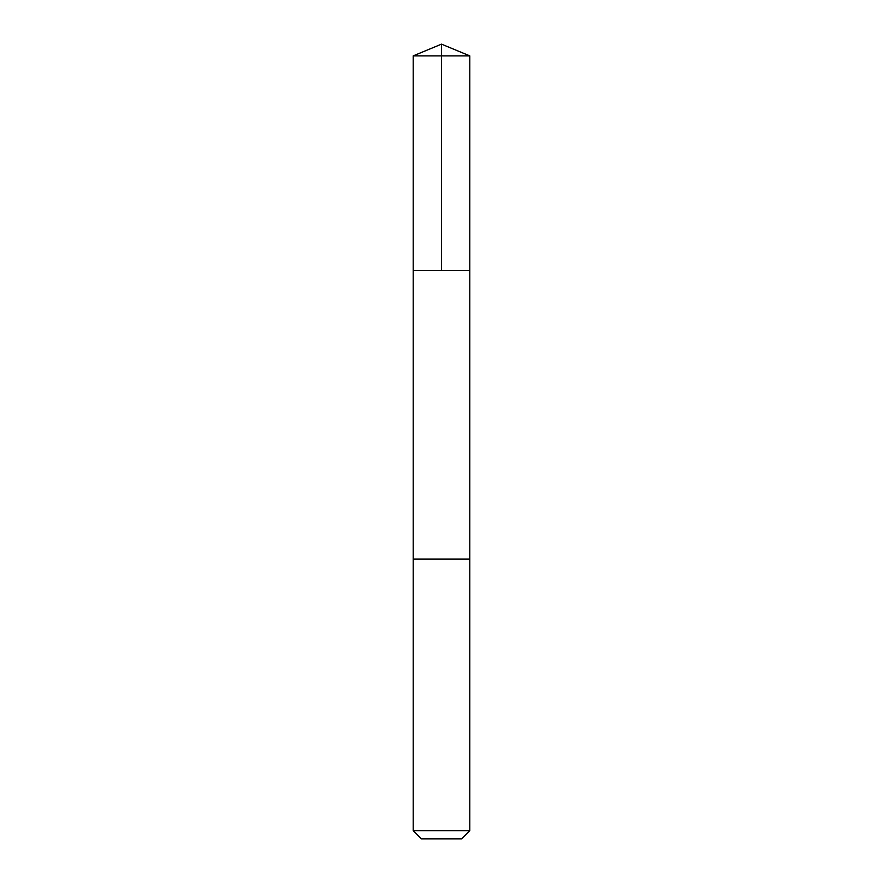 <?xml version="1.0" encoding="UTF-8"?>
<svg xmlns="http://www.w3.org/2000/svg" width="883" height="883" viewBox="0 0 883 883"><rect width="100%" height="100%" fill="white"/><g stroke="black" fill="none" stroke-linecap="round" stroke-linejoin="round"><path stroke-width="1.32" d="M422.67 270.485L469.789 270.485L469.789 55.872L413.211 55.872L413.211 270.485L469.789 270.485L469.789 559.116L413.211 559.116L413.211 270.485L422.67 270.485M469.789 559.116L413.211 559.116L413.211 830.682L469.789 830.682L469.789 559.116M469.789 830.682L461.621 838.85L421.379 838.85L413.211 830.682M441.5 270.485L441.5 44.15L413.211 55.872M441.5 44.15L469.789 55.872"/></g></svg>
